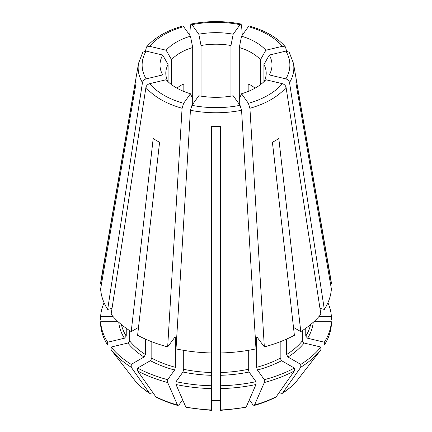<?xml version="1.0" encoding="UTF-8"?>
<svg xmlns="http://www.w3.org/2000/svg" width="432" height="432" viewBox="0 0 432 432"><rect width="100%" height="100%" fill="white"/><g stroke="black" fill="none" stroke-linecap="round" stroke-linejoin="round"><path stroke-width="0.65" d="M282.712 392.904A89.942 51.926 0 0 0 297.259 380.338A233811.878 176375.545 35.7 0 0 320.868 349.882A115.468 66.663 0 0 1 300.78 367.238A233811.884 134992.003 60 0 1 282.712 392.904L282.209 393.385L278.991 392.807M324.329 342.22A115.468 66.663 0 0 0 331.382 321.748L331.382 324.589A115.468 66.663 0 0 1 324.329 345.06L324.329 342.22L307.616 338.224L305.759 336.139L305.759 328.282M264.038 81.605A50.204 28.987 0 0 0 266.204 73.186A50.204 28.987 0 0 0 263.925 64.552A33197.089 25042.16 -35.7 0 0 269.298 55.069L285.854 51.106L289.213 52.207L293.468 63.347L330.896 279.72A115.468 66.663 0 0 1 331.382 283.738L330.48 283.738M331.382 283.738L295.898 77.814A80.023 46.202 180 0 1 295.898 83.03L331.382 288.954A115.468 66.663 0 0 1 324.329 309.425L289.537 82.577C289.078 80.741 287.852 79.51 285.854 78.872L269.298 74.914A56.003 32.33 0 0 0 269.298 55.069M263.925 81.718L263.925 64.552M239.306 104.296L239.306 98.858A33197.089 10372.801 76.6 0 0 241.537 93.766A56.003 32.33 0 0 0 265.842 79.731L282.398 83.689C284.391 84.326 285.622 85.563 286.076 87.394L320.868 314.248A115.468 66.663 0 0 1 300.78 331.603L293.495 327.397M241.537 93.766L248.395 103.324L249.917 108.27L264.33 346.891A115.468 66.663 0 0 0 294.392 335.291L272.414 142.241A84.424 48.74 180 0 0 278.807 138.553L300.78 331.603M297.259 380.338L297.211 380.398C293.263 385.187 288.268 389.518 282.226 393.385M286.567 339.109L286.567 354.553L287.987 357.01L300.78 364.397A115.468 66.663 0 0 0 320.868 347.042L304.155 343.04L302.297 340.961L302.297 330.637M220.52 342.992L220.52 385.754A115.468 66.663 0 0 0 255.982 381.677L249.059 372.033L248.287 369.317L248.287 350.352M211.48 352.96L211.48 126.549A80.023 46.202 180 0 0 220.52 126.549L220.52 352.96A115.468 66.663 0 0 0 255.982 348.889L241.569 110.268L240.046 105.322L233.188 95.764A56.003 32.33 0 0 1 198.812 95.764L191.954 105.322L190.431 110.268L176.018 348.889A115.468 66.663 0 0 0 211.48 352.96L211.48 385.754A115.468 66.663 0 0 1 176.018 381.677L182.941 372.033A97.394 56.23 0 0 0 211.48 375.305M167.67 346.891A115.468 66.663 0 0 1 137.608 335.291L159.586 142.241A84.424 48.74 180 0 1 153.193 138.553L131.22 331.603A115.468 66.663 0 0 1 111.132 314.248L145.924 87.394C146.378 85.563 147.609 84.326 149.602 83.689L166.158 79.731A56.003 32.33 0 0 0 190.463 93.766L183.605 103.324L182.083 108.27L167.67 346.891L175.063 336.949L175.365 337.808L175.365 367.324L174.593 370.035L167.67 379.685L167.67 382.525A233811.873 73057.14 103.4 0 0 177.449 404.995L177.93 405.497L179.118 404.725L182.66 399.784M192.694 104.296L192.694 47.515A50.204 28.987 0 0 0 171.536 59.729A33197.089 25042.16 -144.3 0 1 166.158 50.247L149.602 46.289L146.459 47.104L145.465 51.003M190.463 93.766A33197.089 10372.801 103.4 0 0 192.694 98.858M167.67 382.525A115.468 66.663 0 0 1 137.608 370.926A233811.884 134992.003 120 0 0 155.677 396.598L156.308 397.148M151.821 341.766L151.821 358.241L150.401 360.698L137.608 368.086A115.468 66.663 0 0 0 167.67 379.685M220.52 385.754L220.52 388.589A115.468 66.663 0 0 0 255.982 384.518A233811.873 73057.14 76.6 0 1 246.202 406.993A89.942 51.926 0 0 1 220.52 409.941L220.52 388.589L220.52 400.707L211.48 400.707L211.48 388.589A115.468 66.663 0 0 1 176.018 384.518A233811.878 73057.145 103.4 0 0 185.798 406.993L186.311 407.5M211.48 385.754L211.48 409.477M183.713 350.352L183.713 369.317L182.941 372.033M183.713 369.317A95.386 55.069 0 0 0 211.48 372.508L211.48 342.517M324.329 309.425L319.972 308.383M260.464 84.645L260.464 59.729A33197.089 25042.16 -35.7 0 0 265.842 50.247L282.398 46.289L285.541 47.104L286.535 51.003M331.382 319.367L331.382 316.526A115.468 66.663 0 0 0 327.92 302.74M318.956 316.526L331.382 316.526M248.162 91.46L248.162 84.067L251.5 85.487L254.551 87.755L254.551 88.441M255.982 384.518L255.982 381.677M246.202 406.993L245.689 407.5M264.33 346.891L256.937 336.949L256.635 337.808L256.635 367.324A95.386 55.069 0 0 0 280.179 358.241L280.179 341.766M280.179 358.241L281.599 360.698L294.392 368.086L294.392 370.926A233811.884 134992.003 60 0 1 276.323 396.598L275.692 397.148M168.075 81.718L168.075 64.552A33197.089 25042.16 -144.3 0 1 162.702 55.069L146.146 51.106L142.787 52.207L138.532 63.347A77.852 44.95 0 0 0 142.463 82.577L107.671 309.425L112.028 308.383M129.703 330.637L129.703 340.961L127.845 343.04L111.132 347.042L111.132 349.882A233811.873 176375.545 144.3 0 0 134.741 380.338L134.789 380.398C138.737 385.187 143.732 389.518 149.774 393.385M107.671 309.425A115.468 66.663 0 0 1 100.618 288.954L136.102 83.03A80.023 46.202 180 0 1 136.102 77.814L100.618 283.738L101.52 283.738M113.044 316.526L100.618 316.526L100.618 319.367M107.671 342.22L107.671 345.06A115.468 66.663 0 0 1 100.618 324.589L100.618 321.748A115.468 66.663 0 0 0 107.671 342.22L124.384 338.224L126.241 336.139L126.241 328.282M118.157 321.748L100.618 321.748M131.22 331.603L138.505 327.397M129.703 340.961A95.386 55.069 0 0 0 145.433 354.553L145.433 339.109M145.433 354.553L144.013 357.01L131.22 364.397L131.22 367.238A233811.884 134992.003 120 0 0 149.288 392.904L149.791 393.385L153.009 392.807M230.958 96.147L230.958 45.522A33197.089 10372.801 -76.6 0 0 233.188 34.22L240.046 24.662L240.959 24.057L241.569 25.358L242.282 35.176M192.694 47.515A33197.089 10372.801 -103.4 0 1 190.463 36.212L183.605 26.654L182.666 26.06M233.188 34.22A56.003 32.33 0 0 0 198.812 34.22L191.954 24.662L191.041 24.057L190.431 25.358L189.718 35.176M260.464 59.729A50.204 28.987 0 0 0 239.306 47.515A33197.089 10372.801 -76.6 0 0 241.537 36.212L248.395 26.654L249.334 26.06M265.842 50.247A56.003 32.33 0 0 0 241.537 36.212M239.306 98.858L239.306 47.515M168.075 64.552A50.204 28.987 0 0 0 165.796 73.186A50.204 28.987 0 0 0 167.962 81.605M162.702 55.069A56.003 32.33 0 0 0 162.702 74.914L146.146 78.872C144.148 79.51 142.922 80.741 142.463 82.577M190.463 36.212A56.003 32.33 0 0 0 166.158 50.247M183.838 91.46L183.838 84.067L180.5 85.487L177.449 87.755L177.449 88.441M171.536 84.645L171.536 59.729M294.392 370.926A115.468 66.663 0 0 1 264.33 382.525A233811.868 73057.14 76.6 0 1 254.551 404.995L254.07 405.497L252.882 404.725L249.34 399.784M256.635 367.324L257.407 370.035L264.33 379.685A115.468 66.663 0 0 0 294.392 368.086M104.08 302.74A115.468 66.663 0 0 0 100.618 316.526M111.132 349.882A115.468 66.663 0 0 0 131.22 367.238M111.132 347.042A115.468 66.663 0 0 0 131.22 364.397M320.868 349.882L320.868 347.042M300.78 367.238L300.78 364.397M313.843 321.748L331.382 321.748M137.608 370.926L137.608 368.086M264.33 382.525L264.33 379.685M176.018 384.518L176.018 381.677M138.532 63.347L101.104 279.72A115.468 66.663 0 0 0 100.618 283.738M201.042 96.147L201.042 45.522A50.204 28.987 0 0 1 230.958 45.522M198.812 34.22A33197.089 10372.801 -103.4 0 0 201.042 45.522M305.759 336.139A95.386 55.069 0 0 0 310.597 324.572M307.616 338.224A97.394 56.23 0 0 0 313.243 322.294M285.854 78.872A73.877 42.655 0 0 0 285.854 51.106M289.537 82.577A77.852 44.95 0 0 0 293.468 63.347M249.917 108.27A77.852 44.95 0 0 0 286.076 87.394M248.395 103.324A73.877 42.655 0 0 0 282.398 83.689M287.987 357.01A97.394 56.23 0 0 0 304.155 343.04M286.567 354.553A95.386 55.069 0 0 0 302.297 340.961M220.52 375.305A97.394 56.23 0 0 0 249.059 372.033M220.52 372.508A95.386 55.069 0 0 0 248.287 369.317M145.924 87.394A77.852 44.95 0 0 0 182.083 108.27M149.602 83.689A73.877 42.655 0 0 0 183.605 103.324M155.677 396.598A89.942 51.926 0 0 0 177.449 404.995M150.401 360.698A97.394 56.23 0 0 0 174.593 370.035M151.821 358.241A95.386 55.069 0 0 0 175.365 367.324M174.382 337.538A95.386 55.069 0 0 0 175.365 337.808M191.954 105.322A73.877 42.655 0 0 0 240.046 105.322M190.431 110.268A77.852 44.95 0 0 0 241.569 110.268M185.798 406.993A89.942 51.926 0 0 0 211.48 409.941M240.046 24.662A73.877 42.655 0 0 0 191.954 24.662M282.398 46.289A73.877 42.655 0 0 0 248.395 26.654M127.845 343.04A97.394 56.23 0 0 0 144.013 357.01M146.146 51.106A73.877 42.655 0 0 0 146.146 78.872M121.403 324.572A95.386 55.069 0 0 0 126.241 336.139M118.757 322.294A97.394 56.23 0 0 0 124.384 338.224M256.635 337.808A95.386 55.069 0 0 0 257.618 337.538M257.407 370.035A97.394 56.23 0 0 0 281.599 360.698M254.551 404.995A89.942 51.926 0 0 0 276.323 396.598M134.741 380.338A89.942 51.926 0 0 0 149.288 392.904M183.605 26.654A73.877 42.655 0 0 0 149.602 46.289M177.914 405.497C170.041 403.337 162.842 400.556 156.319 397.159M186.327 407.511L211.464 410.4M240.926 24.019C224.311 20.795 207.689 20.795 191.074 24.019M285.541 47.066C277.441 37.638 265.388 30.629 249.383 26.039M245.673 407.511L220.536 410.4M254.086 405.497C261.959 403.337 269.158 400.556 275.681 397.159M146.459 47.066C154.559 37.638 166.612 30.629 182.617 26.039"/></g></svg>
